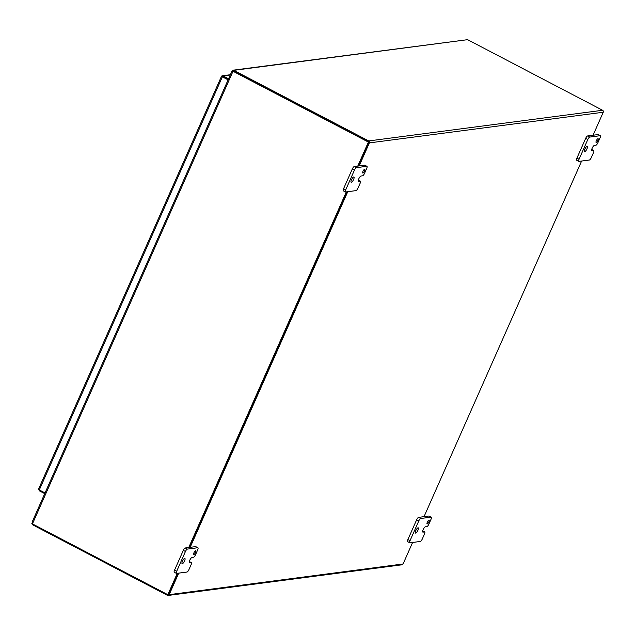<?xml version="1.0" encoding="UTF-8"?>
<svg xmlns="http://www.w3.org/2000/svg" width="635" height="635" viewBox="0 0 635 635"><rect width="100%" height="100%" fill="white"/><g stroke="black" fill="none" stroke-linecap="round" stroke-linejoin="round"><path stroke-width="0.95" d="M44.736 493.641L39.267 490.776L38.64 488.934L221.536 76.208A1.468 1.365 82.5 0 1 223.107 75.922L228.576 78.78M38.783 488.791L39.299 489.95L222.361 76.843L221.464 76.565M222.361 76.843L228.108 79.843M45.037 492.95L39.299 489.95M228.187 79.661L221.552 76.184L228.187 79.653M39.267 490.776L39.568 490.085M222.282 76.994L222.718 76.795M359.188 165.902L369.38 142.899L603.25 112.236L593.058 135.239M581.62 161.036L424.029 516.668M412.599 542.465L403.066 563.983L169.196 594.646L178.729 573.127M190.167 547.33L347.758 191.707M357.759 166.092L368.403 142.081L233.823 71.684A3.389 3.159 -97.5 0 0 232.958 71.382L231.958 71.144L32.115 522.121L32.607 523.51A3.389 3.159 -97.5 0 0 33.806 524.597L167.831 594.693L177.649 573.27L168.37 594.209A0.492 0.452 82.5 0 1 168.021 594.479M169.196 594.646A1.468 1.365 82.5 0 1 167.378 595.312L32.837 524.931L33.179 524.161M368.34 141.819L234.172 71.636L234.561 70.763L368.729 140.938A1.468 1.365 82.5 0 1 369.38 142.899M189.087 547.473L346.678 191.841L189.087 547.473M368.403 142.081L358.108 166.045L368.562 142.47M168.148 595.447L402.019 564.785A1.468 1.365 -97.5 0 0 403.066 563.983M603.25 112.236A1.468 1.365 -97.5 0 0 602.591 110.276L468.432 40.1A3.389 0.675 -156.1 0 0 467.574 39.68L233.093 70.183L233.799 70.334L233.418 71.207A3.389 0.675 23.9 0 0 234.172 71.636A3.389 3.159 -97.5 0 0 233.307 71.334L231.981 71.263M32.893 523.883A3.389 0.675 -156.1 0 1 32.806 523.835L32.417 524.708A3.389 0.675 23.9 0 0 32.837 524.931M234.561 70.763A3.389 0.675 -156.1 0 1 233.799 70.334L467.574 39.68M32.845 523.827L32.655 523.319M32.393 523.28L31.75 523.192L32.417 524.708M232.855 71.295L232.227 70.969L233.799 70.334M596.273 142.478A2.119 0.643 117.6 0 0 597.781 140.676A2.119 0.643 117.6 0 0 598.091 138.7A2.119 0.643 117.6 0 0 597.956 138.684A2.119 0.643 117.6 0 0 596.44 140.478A2.119 0.643 117.6 0 0 596.13 142.462A2.119 0.643 117.6 0 0 596.273 142.478M584.708 151.686A2.969 0.905 117.6 0 0 586.827 149.169A2.969 0.905 117.6 0 0 587.264 146.399A2.969 0.905 117.6 0 0 587.065 146.368A2.969 0.905 117.6 0 0 584.946 148.892A2.969 0.905 117.6 0 0 584.51 151.662A2.969 0.905 117.6 0 0 584.708 151.686M593.574 150.519A2.548 0.77 -62.4 0 1 593.741 150.543A2.548 0.77 -62.4 0 1 593.479 152.678L591.288 157.623A2.548 0.77 -62.4 0 1 589.359 160.028L578.977 161.385A2.548 0.77 -62.4 0 1 578.803 161.361A2.548 0.77 -62.4 0 1 579.064 159.226L587.819 139.47A2.548 0.77 -62.4 0 1 589.748 137.073L600.131 135.707A2.548 0.77 -62.4 0 1 600.305 135.739A2.548 0.77 -62.4 0 1 600.035 137.866L597.852 142.811A2.548 0.77 -62.4 0 1 595.924 145.209L594.392 145.415A2.961 0.897 117.6 0 0 592.153 148.201A2.961 0.897 117.6 0 0 591.844 150.685A2.961 0.897 117.6 0 0 592.042 150.717L593.574 150.519L591.701 149.542A2.548 0.77 117.6 0 0 591.709 149.527M598.273 134.739A2.548 0.77 117.6 0 0 598.162 134.612A2.548 0.77 117.6 0 0 597.987 134.588L600.131 135.707M589.748 137.073L587.605 135.953L597.987 134.588M587.605 135.953A2.548 0.77 117.6 0 0 585.676 138.351L587.819 139.47M579.064 159.226L576.921 158.107L585.676 138.351M576.921 158.107A2.548 0.77 117.6 0 0 576.659 160.242A2.548 0.77 117.6 0 0 576.834 160.266M362.918 173.077A2.119 0.643 117.6 0 0 364.434 171.275A2.119 0.643 117.6 0 0 364.744 169.299A2.119 0.643 117.6 0 0 364.601 169.275A2.119 0.643 117.6 0 0 363.093 171.077A2.119 0.643 117.6 0 0 362.783 173.053A2.119 0.643 117.6 0 0 362.918 173.077M351.361 182.285A2.969 0.905 117.6 0 0 353.481 179.768A2.969 0.905 117.6 0 0 353.917 176.998A2.969 0.905 117.6 0 0 353.719 176.967A2.969 0.905 117.6 0 0 351.599 179.483A2.969 0.905 117.6 0 0 351.163 182.253A2.969 0.905 117.6 0 0 351.361 182.285M360.22 181.118A2.548 0.77 -62.4 0 1 360.394 181.142A2.548 0.77 -62.4 0 1 360.124 183.277L357.934 188.222A2.548 0.77 -62.4 0 1 356.013 190.619L345.623 191.984A2.548 0.77 -62.4 0 1 345.456 191.96A2.548 0.77 -62.4 0 1 345.718 189.825L354.473 170.069A2.548 0.77 -62.4 0 1 356.402 167.672L366.784 166.306A2.548 0.77 -62.4 0 1 366.951 166.33A2.548 0.77 -62.4 0 1 366.689 168.465L364.498 173.411A2.548 0.77 -62.4 0 1 362.577 175.808L361.045 176.006A2.961 0.897 117.6 0 0 358.807 178.8A2.961 0.897 117.6 0 0 358.497 181.285A2.961 0.897 117.6 0 0 358.696 181.316L360.22 181.118L358.354 180.134A2.548 0.77 117.6 0 1 358.362 180.142M364.927 165.338A2.548 0.77 117.6 0 0 364.808 165.211A2.548 0.77 117.6 0 0 364.641 165.187L366.784 166.306M356.402 167.672L354.259 166.545L364.641 165.187M354.259 166.545A2.548 0.77 117.6 0 0 352.33 168.95L354.473 170.069M345.718 189.825L343.575 188.706L352.33 168.95M343.575 188.706A2.548 0.77 117.6 0 0 343.313 190.841A2.548 0.77 117.6 0 0 343.479 190.865M427.244 523.907A2.119 0.643 117.6 0 0 428.76 522.105A2.119 0.643 117.6 0 0 429.069 520.128A2.119 0.643 117.6 0 0 428.927 520.105A2.119 0.643 117.6 0 0 427.418 521.906A2.119 0.643 117.6 0 0 427.101 523.883A2.119 0.643 117.6 0 0 427.244 523.907M415.687 533.114A2.969 0.905 117.6 0 0 417.798 530.598A2.969 0.905 117.6 0 0 418.235 527.828A2.969 0.905 117.6 0 0 418.044 527.796A2.969 0.905 117.6 0 0 415.925 530.32A2.969 0.905 117.6 0 0 415.488 533.09A2.969 0.905 117.6 0 0 415.687 533.114M424.545 531.947A2.548 0.77 -62.4 0 1 424.712 531.971A2.548 0.77 -62.4 0 1 424.45 534.106L422.259 539.051A2.548 0.77 -62.4 0 1 420.33 541.457L409.948 542.814A2.548 0.77 -62.4 0 1 409.781 542.79A2.548 0.77 -62.4 0 1 410.043 540.655L418.798 520.898A2.548 0.77 -62.4 0 1 420.719 518.501L431.109 517.136A2.548 0.77 -62.4 0 1 431.276 517.16A2.548 0.77 -62.4 0 1 431.014 519.295L428.823 524.24A2.548 0.77 -62.4 0 1 426.895 526.637L425.371 526.836A2.961 0.897 117.6 0 0 423.132 529.63L423.124 529.638A2.961 0.897 117.6 0 0 422.823 532.114A2.961 0.897 117.6 0 0 423.021 532.146L424.545 531.947L422.68 530.971A2.548 0.77 117.6 0 0 422.68 530.955M429.252 516.168A2.548 0.77 117.6 0 0 429.133 516.041A2.548 0.77 117.6 0 0 428.966 516.017L431.109 517.136M420.719 518.501L418.584 517.382L428.966 516.017M418.584 517.382A2.548 0.77 117.6 0 0 416.655 519.779L418.798 520.898M410.043 540.655L407.9 539.536L416.655 519.779M407.9 539.536A2.548 0.77 117.6 0 0 407.638 541.671A2.548 0.77 117.6 0 0 407.805 541.695M193.897 554.506A2.119 0.643 117.6 0 0 195.405 552.704A2.119 0.643 117.6 0 0 195.723 550.728A2.119 0.643 117.6 0 0 195.58 550.704A2.119 0.643 117.6 0 0 194.064 552.506A2.119 0.643 117.6 0 0 193.754 554.482A2.119 0.643 117.6 0 0 193.897 554.506M182.332 563.713A2.969 0.905 117.6 0 0 184.452 561.189A2.969 0.905 117.6 0 0 184.888 558.427A2.969 0.905 117.6 0 0 184.69 558.395A2.969 0.905 117.6 0 0 182.57 560.911A2.969 0.905 117.6 0 0 182.134 563.682A2.969 0.905 117.6 0 0 182.332 563.713M191.198 562.539A2.548 0.77 -62.4 0 1 191.365 562.57A2.548 0.77 -62.4 0 1 191.103 564.698L188.912 569.651A2.548 0.77 -62.4 0 1 186.984 572.048L176.601 573.413A2.548 0.77 -62.4 0 1 176.427 573.389A2.548 0.77 -62.4 0 1 176.697 571.254L185.444 551.497A2.548 0.77 -62.4 0 1 187.373 549.092L197.755 547.735A2.548 0.77 -62.4 0 1 197.929 547.759A2.548 0.77 -62.4 0 1 197.668 549.894L195.477 554.839A2.548 0.77 -62.4 0 1 193.548 557.236L192.024 557.435A2.961 0.897 117.6 0 0 189.778 560.229A2.961 0.897 117.6 0 0 189.476 562.713A2.961 0.897 117.6 0 0 189.667 562.745L191.198 562.539L189.325 561.562M195.905 546.767A2.548 0.77 117.6 0 0 195.786 546.64A2.548 0.77 117.6 0 0 195.62 546.616L197.755 547.735M187.373 549.092L185.23 547.973L195.62 546.616M185.23 547.973A2.548 0.77 117.6 0 0 183.309 550.378L185.444 551.497M176.697 571.254L174.554 570.135L183.309 550.378M174.554 570.135A2.548 0.77 117.6 0 0 174.292 572.262A2.548 0.77 117.6 0 0 174.458 572.294M167.831 594.693L177.3 573.318M188.738 547.513L346.329 191.889M368.752 142.034L233.823 71.684M232.807 71.699L233.307 71.334L232.807 71.699M223.107 75.922L230.259 74.978M602.591 110.276L368.729 140.938M232.958 71.382L32.607 523.51M222.329 75.779L230.37 74.724M591.717 149.487L593.741 150.543M598.162 134.612L600.305 135.739M576.659 160.242L578.803 161.361M358.362 180.078L360.394 181.142M364.808 165.211L366.951 166.33M343.313 190.841L345.456 191.96M422.688 530.916L424.712 531.971M429.133 516.041L431.276 517.16M407.638 541.671L409.781 542.79M189.341 561.507L191.365 562.57M195.786 546.64L197.929 547.759M174.292 572.262L176.427 573.389M233.267 71.334L232.267 71.16"/></g></svg>
